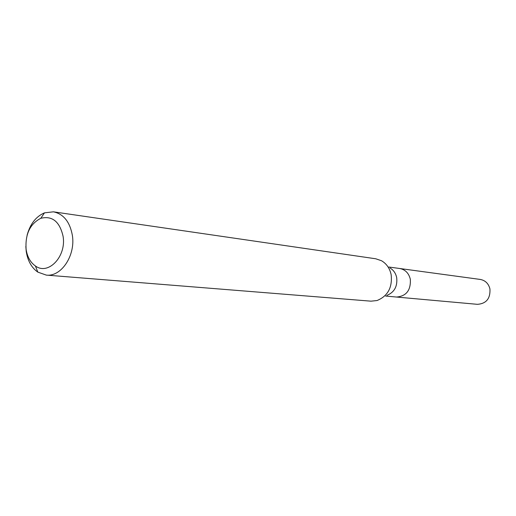 <?xml version="1.0" encoding="UTF-8"?>
<svg xmlns="http://www.w3.org/2000/svg" width="516" height="516" viewBox="0 0 516 516"><rect width="100%" height="100%" fill="white"/><g stroke="black" fill="none" stroke-linecap="round" stroke-linejoin="round"><path stroke-width="0.77" d="M385.613 296.061L477.461 304.33C486.343 303.634 490.497 298.487 489.929 288.883C488.529 283.548 485.311 280.401 480.273 279.44L399.719 268.501C405.279 269.571 408.814 273.158 410.33 279.272C410.91 290.282 406.298 296.203 396.501 297.042C406.298 296.203 410.91 290.282 410.33 279.272C408.814 273.158 405.279 269.571 399.719 268.501L388.89 267.03M390.032 268.004C393.521 270.062 395.74 273.267 396.688 277.621C397.61 286.399 394.366 292.314 386.948 295.365M46.272 275.099L370.991 301.17L377.015 300.544C387.78 296.126 392.495 287.515 391.16 274.718C389.786 268.372 386.568 263.715 381.511 260.741L375.777 258.787L53.412 211.824C63.474 213.953 69.776 221.712 72.324 235.103C75.807 255.207 61.346 277.06 46.272 275.099L37.81 272.113C31.553 267.707 27.69 260.806 26.226 251.402L25.832 246.429M27.096 235.212C30.186 223.938 35.985 216.481 44.499 212.844L53.412 211.824M26.11 249.331C25.09 234.225 29.992 223.886 40.809 218.294C52.239 215.559 59.656 221.532 63.062 236.218C66.674 256.291 48.336 275.647 35.43 265.979C30.399 262.457 27.29 256.904 26.11 249.331M40.809 218.294L44.499 212.844M35.43 265.979L37.81 272.113"/></g></svg>
